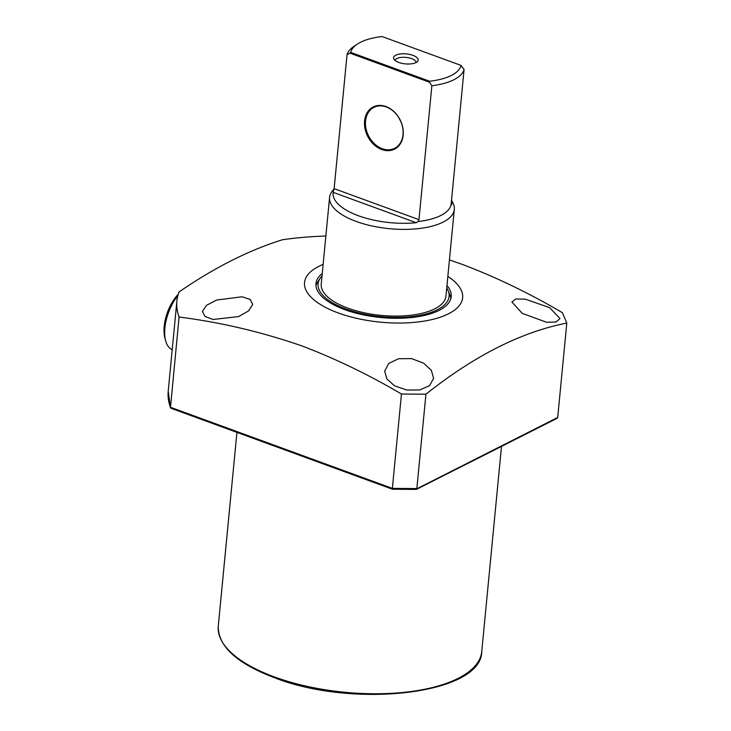 <?xml version="1.0" encoding="UTF-8"?>
<svg xmlns="http://www.w3.org/2000/svg" width="731" height="731" viewBox="0 0 731 731"><rect width="100%" height="100%" fill="white"/><g stroke="black" fill="none" stroke-linecap="round" stroke-linejoin="round"><path stroke-width="1.1" d="M322.252 273.495A67.937 27.55 5.5 0 0 315.966 283.601A67.937 27.55 5.5 0 0 344.849 309.67A67.937 27.55 5.5 0 0 413.709 317.291A67.937 27.55 5.5 0 0 451.219 296.622A67.937 27.55 5.5 0 0 446.97 285.501M322.015 275.98A65.799 26.681 5.5 0 0 320.041 278.447L317.574 282.248A67.937 27.55 5.5 0 0 315.956 285.702M320.041 278.447A65.799 26.681 5.5 0 0 346.074 309.058A65.799 26.681 5.5 0 0 418.708 315.545A65.799 26.681 5.5 0 0 448.204 290.792A65.799 26.681 5.5 0 0 446.732 287.996M450.817 298.696A67.937 27.55 5.5 0 0 449.894 294.986L448.204 290.792M394.667 385.877L386.909 379.051L384.67 371.101L388.773 363.444L398.569 358.711L411.526 358.601L423.651 363.179L431.354 370.361L433.611 378.375L429.536 385.657L419.722 389.961L406.829 390.034L394.667 385.877M522.263 313.389L511.938 302.04L515.794 298.97L525.242 299.162L549.621 307.623L559.983 318.542L556.063 322.024L546.496 322.234L522.263 313.389M213.05 319.484L204.991 316.432L202.405 311.433L206.581 305.284L216.623 300.048L242.034 296.786L250.13 299.436L252.725 304.407L248.522 310.958L238.525 316.587L213.05 319.484M323.129 264.412A79.405 32.191 5.5 0 0 338.316 312.978A79.405 32.191 5.5 0 0 439.898 317.336A79.405 32.191 5.5 0 0 447.847 276.419M170.387 407.24L392.364 488.39L401.456 394.018C368.662 374.692 335.392 358.629 301.647 345.818C260.976 331.792 220.122 322.197 179.077 317.044L170.451 407.734L168.212 391.24A204.698 82.996 5.5 0 0 170.387 407.24L171.566 408.3M401.456 394.018L425.926 394.201L416.844 488.573L415.902 489.267L557.707 417.447L566.799 323.075C521.34 331.984 474.392 355.695 425.926 394.201M566.799 323.075L562.441 312.722C529.655 293.396 496.386 277.332 462.632 264.521L449.428 259.925M168.212 391.24L176.893 301.035A204.698 82.996 5.5 0 1 179.04 291.971C214.146 267.747 248.604 250.34 282.44 239.75A204.698 82.996 5.5 0 1 325.862 236.003M176.893 301.035A204.698 82.996 5.5 0 0 179.077 317.044M392.364 488.39L392.574 489.094L392.364 488.39L416.844 488.573M557.707 417.447L557.068 418.342L416.451 489.35M403.192 135.098A23.648 18.193 63.2 0 1 381.81 149.553A23.648 18.193 63.2 0 1 364.568 120.98A23.648 18.193 63.2 0 1 385.95 106.525A23.648 18.193 63.2 0 1 403.192 135.098M365.546 120.99A22.944 17.654 -116.8 0 0 374.455 143.779A22.944 17.654 -116.8 0 0 394.621 148.311A22.944 17.654 -116.8 0 0 403.019 134.687A22.944 17.654 -116.8 0 0 394.11 111.889A22.944 17.654 -116.8 0 0 373.943 107.356A22.944 17.654 -116.8 0 0 365.546 120.99M400.871 121.684A22.944 17.654 63.2 0 1 399.089 118.139M412.896 55.337A12.354 5.007 -174.5 0 1 417.62 61.313A12.354 5.007 -174.5 0 1 398.815 62.455A12.354 5.007 -174.5 0 1 393.845 59.028A12.354 5.007 -174.5 0 1 398.998 54.167A12.354 5.007 -174.5 0 1 412.896 55.337M395.078 60.454A10.59 4.295 -174.5 0 1 411.626 58.626A10.59 4.295 -174.5 0 1 416.131 62.482M360.447 42.297A55.583 22.533 5.5 0 0 357.221 44.171A55.583 22.533 5.5 0 0 350.716 52.404L429.6 81.242A55.583 22.533 5.5 0 0 460.996 65.388L382.103 36.55A55.583 22.533 5.5 0 0 360.447 42.297M429.6 81.242L429.472 82.21L349.911 53.125L347.024 54.724A59.12 23.968 -174.5 0 1 353.822 46.446L357.221 44.171M349.911 53.125L350.716 52.404M347.024 54.724L334.131 188.644L418.973 219.656L417.949 221.584A59.12 23.968 5.5 0 0 440.766 215.499A59.12 23.968 5.5 0 0 451.1 204.844L464.066 69.482A59.12 23.968 -174.5 0 1 453.832 79.761A59.12 23.968 -174.5 0 1 431.866 85.746L429.472 82.21M334.104 188.854L332.285 191.129A62.647 25.402 5.5 0 0 329.58 197.397A62.647 25.402 5.5 0 0 372.061 225.98A62.647 25.402 5.5 0 0 443.105 222.114A62.647 25.402 5.5 0 0 454.298 209.413A62.647 25.402 5.5 0 0 452.836 202.734L451.484 200.148M451.429 200.76A59.586 24.16 -174.5 0 1 451.648 204.826L451.091 204.625M418.973 219.656L431.866 85.746M329.58 197.397L321.238 284.103A62.647 25.402 5.5 0 0 363.709 312.685A62.647 25.402 5.5 0 0 434.762 308.82A62.647 25.402 5.5 0 0 445.947 296.119L454.298 209.413M417.949 221.584L416.231 222.717A59.586 24.16 -174.5 0 1 333.153 192.344L334.131 188.644M460.996 65.388L464.066 69.482M177.861 295.644A33.525 16.548 110.1 0 0 164.904 327.972A33.525 16.548 110.1 0 0 165.718 341.021L164.95 338.27A30.702 15.159 -69.9 0 1 164.201 326.318A30.702 15.159 -69.9 0 1 178.263 294.237M165.718 341.021A33.525 16.548 110.1 0 0 172.205 349.692M274.545 676.97A132.348 53.655 5.5 0 0 408.675 691.818A132.348 53.655 5.5 0 0 481.747 651.549C481.802 694.066 354.042 708.887 274.865 677.884C236.871 663.51 218.002 646.277 218.267 626.175A132.348 53.655 5.5 0 0 274.545 676.97M416.231 222.717L333.153 192.344M481.747 651.549L501.503 446.403M218.267 626.175L236.935 432.368M416.25 489.404L392.446 489.222L170.972 408.263"/></g></svg>
